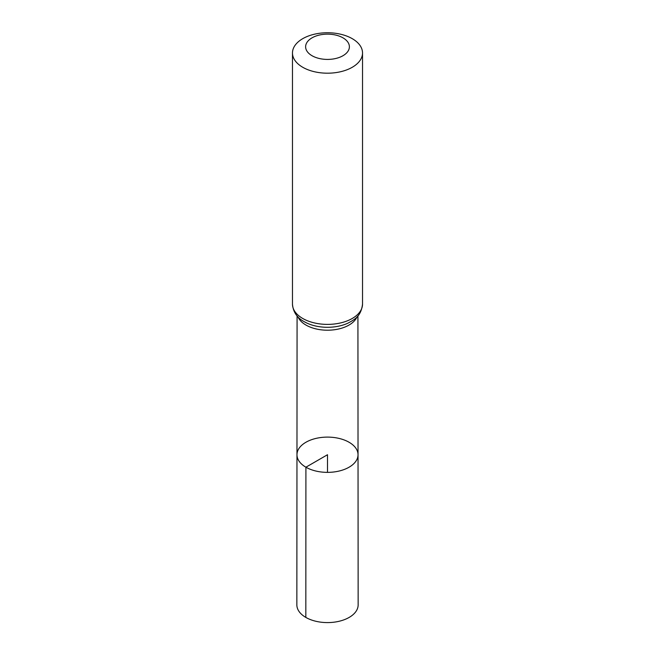 <?xml version="1.0" encoding="UTF-8"?>
<svg xmlns="http://www.w3.org/2000/svg" width="655" height="655" viewBox="0 0 655 655"><rect width="100%" height="100%" fill="white"/><g stroke="black" fill="none" stroke-linecap="round" stroke-linejoin="round"><path stroke-width="0.98" d="M305.91 467.203A30.531 17.628 180 0 1 296.969 454.734A30.531 17.628 180 0 1 327.5 437.106A30.531 17.628 180 0 1 358.031 454.734A30.531 17.628 180 0 1 339.192 471.019A30.531 17.628 180 0 1 305.91 467.203A30.531 17.628 180 0 1 296.969 454.734L296.854 604.884A30.646 17.693 180 0 0 305.828 617.411A30.646 17.693 180 0 0 339.233 621.243A30.646 17.693 180 0 0 358.146 604.884L358.031 454.734A30.531 17.628 180 0 1 339.192 471.019A30.531 17.628 180 0 1 305.91 467.203M312.017 55.716A21.893 12.641 180 0 1 321.834 34.576A21.893 12.641 180 0 1 348.648 50.05A21.893 12.641 180 0 1 312.017 55.716M302.733 67.268A35.026 20.223 180 0 1 292.474 52.973A35.026 20.223 180 0 1 327.5 32.75A35.026 20.223 180 0 1 362.526 52.973A35.026 20.223 180 0 1 340.903 71.657A35.026 20.223 180 0 1 302.733 67.268M327.5 472.361L327.5 454.734L305.91 467.203L305.828 617.411M357.016 316.905A30.425 17.562 180 0 1 335.622 329.571A30.425 17.562 180 0 1 305.983 325.068A30.425 17.562 180 0 1 297.984 316.905M362.526 52.973L362.526 304.166A35.026 20.223 180 0 1 340.903 322.849A35.026 20.223 180 0 1 302.733 318.469A35.026 20.223 180 0 1 292.474 304.166C293.096 311.911 296.993 317.749 304.182 321.671L307.031 323.144A32.725 18.897 180 0 1 304.362 321.761M362.526 304.166C361.003 316.537 354.502 319.558 347.969 323.144A32.725 18.897 180 0 1 307.031 323.144M297.075 315.906L296.969 454.734M357.925 315.906L358.031 454.734M292.474 52.973L292.474 304.166"/></g></svg>

